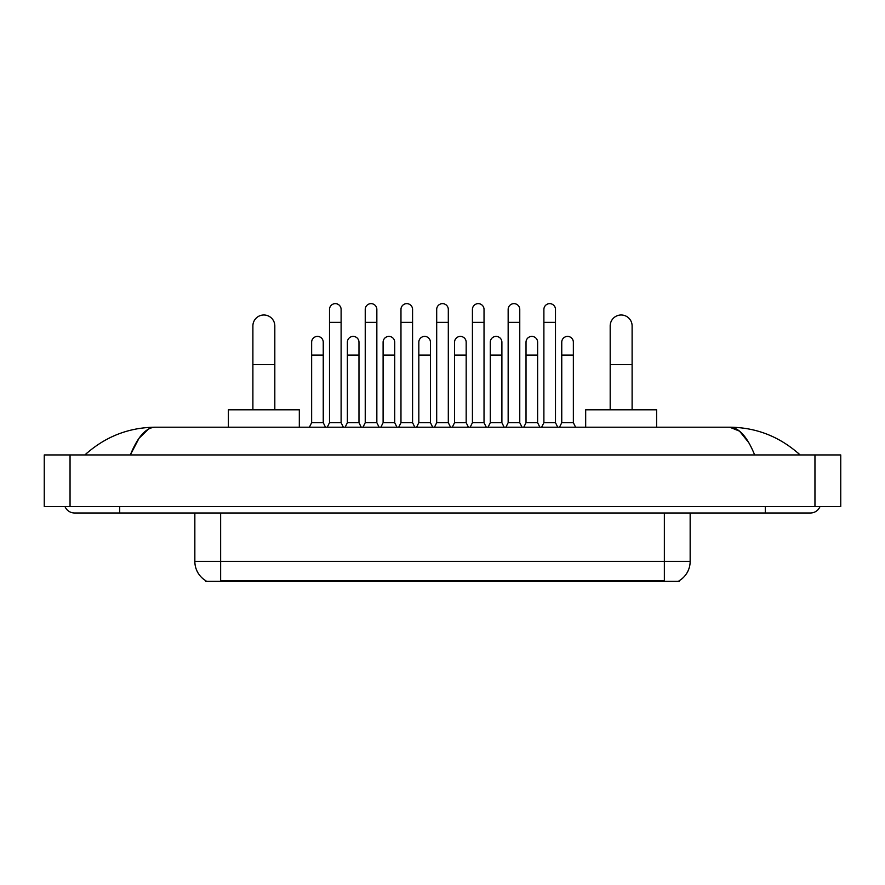 <?xml version="1.0" encoding="UTF-8"?>
<svg xmlns="http://www.w3.org/2000/svg" width="885" height="885" viewBox="0 0 885 885"><rect width="100%" height="100%" fill="white"/><g stroke="black" fill="none" stroke-linecap="round" stroke-linejoin="round"><path stroke-width="1.33" d="M679.193 580.726L679.193 581.356L205.807 581.356L205.807 580.726M205.995 580.837A22.567 22.567 0 0 1 194.844 561.367L220.642 561.367L220.642 580.837L664.358 580.837L664.358 561.367L690.156 561.367L690.156 512.99M194.844 561.367L194.844 512.99M679.005 580.837A22.567 22.567 0 0 0 690.156 561.367M252.889 409.799L252.889 325.957A10.963 10.963 0 0 1 263.852 314.994A10.963 10.963 0 0 1 274.815 325.957A10.963 10.963 0 0 0 263.852 314.994M274.815 409.799L274.815 325.957M299.318 427.212L299.318 409.799L228.385 409.799L228.385 427.212M610.185 409.799L610.185 325.957A10.963 10.963 0 0 1 621.148 314.994A10.963 10.963 0 0 1 632.111 325.957A10.963 10.963 0 0 0 621.148 314.994M632.111 409.799L632.111 325.957M656.615 427.212L656.615 409.799L585.682 409.799L585.682 427.212M327.251 427.212L329.508 422.698L341.112 422.698L343.369 427.212M341.112 422.698L341.112 309.451A5.808 5.808 0 0 0 335.315 303.644A5.808 5.808 0 0 1 335.68 303.655M329.508 422.698L329.508 322.35L341.112 322.35M329.508 322.35L329.508 309.451A5.808 5.808 0 0 1 335.315 303.644M362.983 427.212L365.24 422.698L376.844 422.698L379.101 427.212M376.844 422.698L376.844 309.451A5.808 5.808 0 0 0 371.036 303.644A5.808 5.808 0 0 1 371.401 303.655M365.24 422.698L365.24 322.35L376.844 322.35M365.24 322.35L365.24 309.451A5.808 5.808 0 0 1 371.036 303.644M398.704 427.212L400.971 422.698L412.576 422.698L414.833 427.212M412.576 422.698L412.576 309.451A5.808 5.808 0 0 0 406.768 303.644A5.808 5.808 0 0 1 407.133 303.655M400.971 422.698L400.971 322.35L412.576 322.35M400.971 322.35L400.971 309.451A5.808 5.808 0 0 1 406.768 303.644M434.435 427.212L436.692 422.698L448.308 422.698L450.565 427.212M448.308 422.698L448.308 309.451A5.808 5.808 0 0 0 442.5 303.644A5.808 5.808 0 0 1 442.865 303.655M436.692 422.698L436.692 322.35L448.308 322.35M436.692 322.35L436.692 309.451A5.808 5.808 0 0 1 442.5 303.644M470.167 427.212L472.424 422.698L484.029 422.698L486.296 427.212M484.029 422.698L484.029 309.451A5.808 5.808 0 0 0 478.232 303.644A5.808 5.808 0 0 1 478.597 303.655M472.424 422.698L472.424 322.35L484.029 322.35M472.424 322.35L472.424 309.451A5.808 5.808 0 0 1 478.232 303.644M505.899 427.212L508.156 422.698L519.76 422.698L522.017 427.212M519.76 422.698L519.76 309.451A5.808 5.808 0 0 0 513.964 303.644A5.808 5.808 0 0 1 514.329 303.655M508.156 422.698L508.156 322.35L519.76 322.35M508.156 322.35L508.156 309.451A5.808 5.808 0 0 1 513.964 303.644M541.631 427.212L543.888 422.698L555.492 422.698L557.749 427.212M555.492 422.698L555.492 309.451A5.808 5.808 0 0 0 549.685 303.644A5.808 5.808 0 0 1 550.05 303.655M543.888 422.698L543.888 322.35L555.492 322.35M543.888 322.35L543.888 309.451A5.808 5.808 0 0 1 549.685 303.644M309.385 427.212L311.642 422.698L323.246 422.698L325.503 427.212M323.246 422.698L323.246 342.207A5.808 5.808 0 0 0 317.815 336.422A5.808 5.808 0 0 1 323.246 342.207M311.642 422.698L311.642 355.106L323.246 355.106M311.642 355.106L311.642 342.207A5.808 5.808 0 0 1 317.815 336.422M345.117 427.212L347.374 422.698L358.978 422.698L361.235 427.212M358.978 422.698L358.978 342.207A5.808 5.808 0 0 0 353.535 336.422A5.808 5.808 0 0 1 358.978 342.207M347.374 422.698L347.374 355.106L358.978 355.106M347.374 355.106L347.374 342.207A5.808 5.808 0 0 1 353.535 336.422M380.849 427.212L383.105 422.698L394.71 422.698L396.967 427.212M394.71 422.698L394.71 342.207A5.808 5.808 0 0 0 389.267 336.422A5.808 5.808 0 0 1 394.71 342.207M383.105 422.698L383.105 355.106L394.71 355.106M383.105 355.106L383.105 342.207A5.808 5.808 0 0 1 389.267 336.422M416.57 427.212L418.826 422.698L430.442 422.698L432.699 427.212M430.442 422.698L430.442 342.207A5.808 5.808 0 0 0 424.999 336.422A5.808 5.808 0 0 1 430.442 342.207M418.826 422.698L418.826 355.106L430.442 355.106M418.826 355.106L418.826 342.207A5.808 5.808 0 0 1 424.999 336.422M452.301 427.212L454.558 422.698L466.174 422.698L468.43 427.212M466.174 422.698L466.174 342.207A5.808 5.808 0 0 0 460.731 336.422A5.808 5.808 0 0 1 466.174 342.207M454.558 422.698L454.558 355.106L466.174 355.106M454.558 355.106L454.558 342.207A5.808 5.808 0 0 1 460.731 336.422M488.033 427.212L490.29 422.698L501.895 422.698L504.151 427.212M501.895 422.698L501.895 342.207A5.808 5.808 0 0 0 496.463 336.422A5.808 5.808 0 0 1 501.895 342.207M490.29 422.698L490.29 355.106L501.895 355.106M490.29 355.106L490.29 342.207A5.808 5.808 0 0 1 496.463 336.422M523.765 427.212L526.022 422.698L537.626 422.698L539.883 427.212M537.626 422.698L537.626 342.207A5.808 5.808 0 0 0 532.184 336.422A5.808 5.808 0 0 1 537.626 342.207M526.022 422.698L526.022 355.106L537.626 355.106M526.022 355.106L526.022 342.207A5.808 5.808 0 0 1 532.184 336.422M559.497 427.212L561.754 422.698L573.358 422.698L575.615 427.212M573.358 422.698L573.358 342.207A5.808 5.808 0 0 0 567.916 336.422A5.808 5.808 0 0 1 573.358 342.207M561.754 422.698L561.754 355.106L573.358 355.106M561.754 355.106L561.754 342.207A5.808 5.808 0 0 1 567.916 336.422M119.707 506.541L119.707 512.99L810.439 512.99A10.321 10.321 0 0 0 820.008 506.541A10.321 10.321 0 0 1 810.439 512.99A10.321 10.321 0 0 0 820.008 506.541A10.321 10.321 0 0 1 810.439 512.99M64.992 506.541A10.321 10.321 0 0 0 74.561 512.99A10.321 10.321 0 0 1 64.992 506.541A10.321 10.321 0 0 0 74.561 512.99L119.707 512.99M754.662 454.945C747.261 436.736 738.953 427.488 729.727 427.212L155.273 427.212C146.047 427.488 137.739 436.736 130.338 454.945L139.022 438.274L148.569 429.026M70.048 454.945L840.75 454.945L840.75 506.541L44.25 506.541L44.25 454.945L70.048 454.945L70.048 506.541M840.75 454.945L840.75 506.541M797.927 452.954L800.117 454.945C779.818 436.67 756.354 427.422 729.727 427.212L739.55 431.15L748.754 442.633M87.073 452.954L84.883 454.945C105.083 436.703 128.546 427.466 155.273 427.212M661.781 581.356L661.781 580.726M223.219 581.356L223.219 580.726M220.642 512.99L220.642 561.367L664.358 561.367L664.358 512.99M252.889 364.653L274.815 364.653M610.185 364.653L632.111 364.653M765.293 506.541L765.293 512.99M814.952 454.945L814.952 506.541"/></g></svg>
